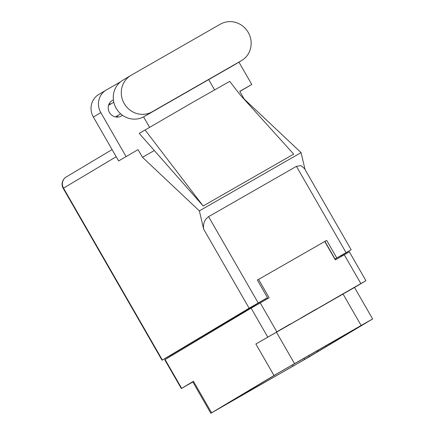 <?xml version="1.0" encoding="UTF-8"?>
<svg xmlns="http://www.w3.org/2000/svg" width="435" height="435" viewBox="0 0 435 435"><rect width="100%" height="100%" fill="white"/><g stroke="black" fill="none" stroke-linecap="round" stroke-linejoin="round"><path stroke-width="0.65" d="M290.482 323.901L276.274 332.144L290.482 323.901M342.791 293.935L328.583 302.178L342.791 293.935M362.942 324.483L278.868 372.708L222.725 406.246M362.969 324.526L317.197 351.975L316.637 351.007M317.197 351.975L293.168 366.118L292.445 364.862M326.261 346.559L325.799 345.754M337.946 339.583L337.603 338.995M349.626 332.606L349.414 332.231M193.461 381.294L211.573 412.788L210.828 413.25L192.721 381.756L193.461 381.294L181.33 388.547L192.852 381.984M181.33 388.547L164.767 359.75L251.12 308.159L269.156 297.779L258.586 279.395L324.749 241.496L335.32 259.874L349.359 251.87L365.922 280.673L255.878 344.009L354.53 287.464L372.637 318.958L361.132 325.467L343.019 293.973M211.573 412.788L273.99 375.503L255.878 344.009M354.536 287.481L365.922 280.673M372.637 318.958L309.481 356.705L210.828 413.25M225.982 404.327L293.168 366.118M226.097 404.528L222.807 406.388M276.41 332.133L294.517 363.627L361.132 325.467M294.517 363.627L273.99 375.503M267.465 298.747L266.992 297.926M257.406 280.102L258.586 279.395M316.196 309.334L301.118 317.887L316.125 309.209M130.826 75.451L122.806 80.241A21.07 20.092 59.1 0 0 116.27 108.473A21.07 20.092 59.1 0 0 144.115 116.591L233.301 65.5A21.07 20.092 59.1 0 0 233.606 65.326L241.626 60.53A21.07 20.092 59.1 0 0 248.254 32.456A21.07 20.092 59.1 0 0 220.317 24.181L131.131 75.271A21.07 20.092 59.1 0 0 130.826 75.451A21.07 20.092 59.1 0 0 124.29 103.682A21.07 20.092 59.1 0 0 152.136 111.8L241.322 60.71A21.07 20.092 59.1 0 0 241.626 60.53M117.744 115.563A8.983 8.564 -120.9 0 1 117.118 117.102M113.404 99.947A8.983 8.564 59.1 0 0 112.252 100.518A8.983 8.564 59.1 0 0 109.43 112.486A8.983 8.564 59.1 0 0 121.463 115.938A8.983 8.564 59.1 0 0 122.452 115.242M109.169 103.791A8.983 8.564 -120.9 0 1 110.816 103.97M118.619 160.939L138.064 149.624L118.619 160.939L93.373 117.037A16.883 16.1 -120.9 0 1 98.691 94.542L106.113 90.105A16.883 16.1 59.1 0 0 100.8 112.6L93.373 117.037M305.071 169.606L301.074 152.62L244.182 99.039L239.767 91.361L251.783 84.477L239.848 91.497M251.783 84.477L238.935 62.14M208.648 79.545L214.575 89.849M203.15 205.978L293.679 154.12L240.305 95.009L229.718 81.372L194.059 101.572L139.227 133.393L203.15 205.978L145.056 129.94M154.213 150.575L142.479 157.301L138.064 149.624M301.074 152.62L199.366 210.883L142.479 157.301M120.484 81.872L106.357 89.963A16.883 16.1 59.1 0 0 106.113 90.105M126.047 156.502L100.8 112.6M149.548 127.297L143.566 116.89M116.188 156.709L63.532 188.165L162.364 360.033L249.119 308.208L203.672 229.185L199.366 210.883M162.364 360.033L171.983 354.574M171.966 354.541L267.487 297.632L249.119 308.208M341.323 255.622L351.154 249.744L335.037 258.983L324.94 241.42L326.68 240.381L336.777 257.939M341.263 255.524L335.037 258.983M346.059 252.626L296.442 166.344L208.593 216.663L258.211 302.95M267.487 297.632L257.389 280.075L326.68 240.381M203.672 229.185C202.9 223.775 204.542 219.599 208.593 216.663M296.442 166.344L300.813 165.621L304.456 168.535L351.154 249.744M303.913 358.293L304.603 359.5M165.099 359.544L181.661 388.346M267.683 336.962L251.12 308.159M360.822 283.555L344.259 254.752M260.212 302.896L276.774 331.698M335.526 259.755L335.07 258.961M254.546 306.164L254.094 305.375M172.325 354.221L172.755 354.971M265.105 299.041L265.562 299.835M233.301 65.5L241.322 60.71M162.032 360.234L63.205 188.366L63.532 188.165A8.374 7.988 -120.9 0 1 66.169 177.007L112.089 149.58M144.115 116.591L152.136 111.8M341.219 255.443L341.676 256.237M171.923 354.46L172.352 355.21M341.654 337.239L341.415 336.815M329.975 344.215L329.605 343.574M318.295 351.192L317.8 350.338M309.225 356.608L308.638 355.585M113.785 102.198L108.549 105.324M120.664 113.823L115.476 116.923M66.169 177.007A8.374 8.374 0 0 0 63.205 188.366"/></g></svg>
